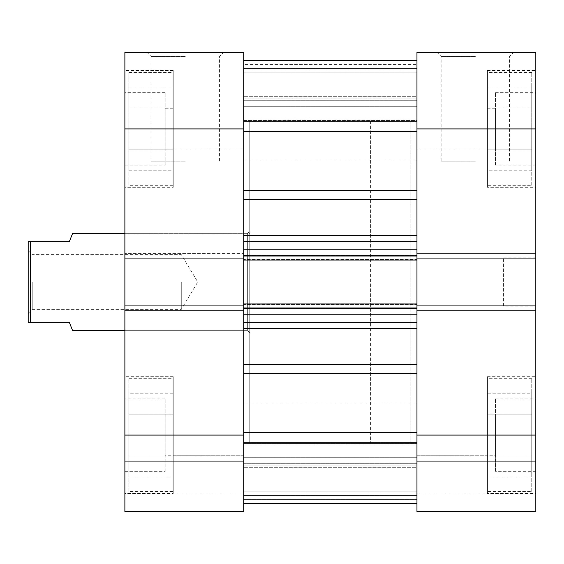 <?xml version="1.0" encoding="UTF-8"?>
<svg xmlns="http://www.w3.org/2000/svg" width="564" height="564" viewBox="0 0 564 564"><rect width="100%" height="100%" fill="white"/><g stroke="black" fill="none" stroke-linecap="round" stroke-linejoin="round"><path stroke-width="0.42" stroke-dasharray="2.82 2.11" d="M416.958 444.961L416.958 373.749L416.958 503.574L416.958 443.48L416.958 465.067L243.726 465.067L243.726 457.277L243.726 465.067L416.958 465.067L416.958 503.574L416.958 444.961L243.726 444.961L243.726 442.606L416.958 442.606L243.726 442.606L243.726 503.518L243.726 444.961L416.958 444.961M243.726 442.606L243.726 457.277L243.726 442.606M243.726 97.896L416.958 97.896L416.958 159.936L416.958 97.896L416.958 159.936L416.958 97.896L243.726 97.896L243.726 159.936L416.958 159.936L243.726 159.936L243.726 97.896M243.726 404.064L416.958 404.064L416.958 466.104L416.958 404.064L416.958 466.104L416.958 404.064L243.726 404.064L243.726 466.104L416.958 466.104L243.726 466.104L243.726 404.064M370.626 120.858L370.626 443.142L370.626 120.858L249.774 120.858L249.774 443.142L249.774 120.858L243.726 120.858L243.726 443.142L243.726 120.858L416.958 120.858L416.958 443.142L416.958 120.858L416.958 443.142L416.958 120.858L410.916 120.858L410.916 443.142L410.916 120.858M370.626 443.142L410.916 443.142M243.726 131.701L243.726 60.426L243.726 131.701L416.958 131.701L416.958 60.426L416.958 131.701M243.726 60.426L416.958 60.426L416.958 120.52L416.958 98.933L243.726 98.933L243.726 120.52L243.726 98.933L416.958 98.933L416.958 60.426L416.958 72.114L416.958 60.426L243.726 60.426L243.726 98.933L243.726 60.426M243.726 60.482L416.958 60.482L243.726 60.482L243.726 119.039L243.726 60.482M243.726 199.614L243.726 249.774L243.726 190.251L243.726 199.614L416.958 199.614L416.958 235.717L416.958 199.614M243.726 364.386L243.726 503.574L243.726 364.386L416.958 364.386L416.958 328.283L416.958 364.386M243.726 64.458L243.726 100.716L243.726 64.458L416.958 64.458L243.726 64.458M243.726 120.52L243.726 119.039L243.726 121.394L243.726 120.52L416.958 120.52L416.958 121.394L416.958 119.039L416.958 121.394L416.958 120.52L243.726 120.52M124.884 435.084L124.884 511.626L243.726 511.626L243.726 435.084L124.884 435.084L124.884 253.398L124.884 258.072L124.884 253.398L124.884 258.072L243.726 258.072L243.726 249.774L416.958 249.774L416.958 328.283L416.958 314.226L243.726 314.226L243.726 328.283L243.726 314.226M416.958 256.014L243.726 256.014L243.726 260.046L243.726 255.414L243.726 260.046L416.958 260.046L416.958 249.774M416.958 260.046L416.958 259.44L243.726 259.44L416.958 259.44L416.958 255.414L416.958 304.56L243.726 304.56L416.958 304.56L416.958 308.586L243.726 308.586L416.958 308.586L416.958 303.954L416.958 308.586L416.958 303.954L243.726 303.954L243.726 307.986L416.958 307.986L416.958 303.954L243.726 303.954L243.726 308.586L243.726 255.414L243.726 260.046L416.958 260.046L243.726 260.046M243.726 307.986L243.726 310.602L243.726 305.928L124.884 305.928L243.726 305.928L243.726 435.084M243.726 256.014L243.726 249.774M416.958 235.717L416.958 241.716L416.958 235.717L243.726 235.717M416.958 467.316L416.958 491.886L416.958 463.284L416.958 467.316L243.726 467.316L416.958 467.316M416.958 307.986L416.958 314.226M416.958 96.684L416.958 72.114L416.958 100.716L416.958 96.684L243.726 96.684L416.958 96.684M243.726 503.518L416.958 503.518L243.726 503.518M243.726 432.299L416.958 432.299M243.726 322.284L416.958 322.284M416.958 308.586L243.726 308.586L416.958 308.586M416.958 241.716L243.726 241.716M243.726 255.414L416.958 255.414L243.726 255.414M416.958 463.284L243.726 463.284L416.958 463.284M416.958 491.886L243.726 491.886L416.958 491.886M416.958 503.574L243.726 503.574M416.958 303.954L243.726 303.954M416.958 100.716L243.726 100.716L416.958 100.716M416.958 72.114L243.726 72.114L416.958 72.114M128.916 185.316L128.916 72.516L128.916 185.316L173.226 185.316L173.226 72.516L173.226 185.316M128.916 72.516L173.226 72.516M128.916 491.484L128.916 378.684L128.916 491.484L173.226 491.484L173.226 378.684L173.226 491.484M128.916 378.684L173.226 378.684M173.226 149.058L173.226 108.774L173.226 149.058L243.726 149.058L243.726 108.774L243.726 149.058L243.726 108.774L243.726 149.058L165.174 149.058L165.174 108.774L165.174 149.058M173.226 108.774L165.174 108.774M173.226 455.226L173.226 414.942L173.226 455.226L243.726 455.226L243.726 414.942L243.726 455.226L243.726 414.942L243.726 455.226L165.174 455.226L165.174 414.942L165.174 455.226M173.226 414.942L165.174 414.942M165.174 471.342L165.174 398.826L165.174 471.342L124.884 471.342L124.884 398.826L124.884 471.342M165.174 398.826L124.884 398.826M165.174 165.174L165.174 92.658L165.174 165.174L124.884 165.174L124.884 92.658L124.884 165.174M165.174 92.658L124.884 92.658M185.316 52.374L147.042 52.374L185.316 52.374M185.316 56.4L151.074 56.4L185.316 56.4M249.774 332.76L247.356 330.342L124.884 330.342L124.884 233.658L247.356 233.658L247.356 330.342L247.356 233.658L249.774 231.24L249.774 332.76L249.774 231.24M185.316 161.142L151.074 161.142L185.316 161.142M173.226 187.326L173.226 70.5L173.226 187.326L124.884 187.326L124.884 70.5L124.884 187.326M173.226 70.5L124.884 70.5M173.226 493.5L173.226 376.674L173.226 493.5L124.884 493.5L124.884 376.674L124.884 493.5M173.226 376.674L124.884 376.674M243.726 443.142L243.726 120.858L243.726 443.142M124.884 233.658L124.884 330.342L249.774 330.342L249.774 233.658L124.884 233.658M243.726 253.398L243.726 310.602L243.726 253.398L124.884 253.398L243.726 253.398M124.884 128.916L124.884 258.072L243.726 258.072L243.726 52.374L124.884 52.374L124.884 128.916L243.726 128.916M124.884 493.902L124.884 461.274L124.884 493.902L243.726 493.902L124.884 493.902M243.726 511.626L124.884 511.626L243.726 511.626M173.226 393.221L173.226 476.954L173.226 393.221L128.916 393.221L128.916 414.152L128.916 393.221M173.226 107.978L173.226 170.779L173.226 87.046L173.226 107.978L128.916 107.978L128.916 149.848L128.916 107.978L173.226 107.978M124.884 310.602L243.726 310.602L124.884 310.602M124.884 461.274L243.726 461.274L124.884 461.274M124.884 305.928L243.726 305.928M124.884 258.072L243.726 258.072M128.916 414.152L173.226 414.152L128.916 414.152L128.916 456.022L128.916 414.152M128.916 456.022L173.226 456.022L128.916 456.022L128.916 476.954L128.916 456.022M128.916 476.954L173.226 476.954M128.916 149.848L173.226 149.848L128.916 149.848L128.916 170.779L128.916 149.848M128.916 170.779L173.226 170.779M128.916 87.046L128.916 107.978L128.916 87.046L173.226 87.046M28.2 282L28.2 313.422L28.2 282M32.226 282L32.226 309.396L32.226 282M181.284 282L181.284 309.396L181.284 282M249.774 443.142L249.774 120.858L249.774 443.142M249.774 233.658L249.774 330.342M72.516 233.658L69.294 241.716L30.618 241.716L30.618 322.284L69.294 322.284L72.516 330.342M30.618 241.716L28.2 241.716L28.2 322.284L30.618 322.284M531.774 185.316L531.774 72.516L531.774 185.316L487.458 185.316L487.458 72.516L487.458 185.316M531.774 72.516L487.458 72.516M531.774 491.484L531.774 378.684L531.774 491.484L487.458 491.484L487.458 378.684L487.458 491.484M531.774 378.684L487.458 378.684M487.458 149.058L487.458 108.774L487.458 149.058L416.958 149.058L416.958 108.774L416.958 149.058L416.958 108.774L416.958 149.058L495.516 149.058L495.516 108.774L495.516 149.058M487.458 108.774L495.516 108.774M487.458 455.226L487.458 414.942L487.458 455.226L416.958 455.226L416.958 414.942L416.958 455.226L416.958 414.942L416.958 455.226L495.516 455.226L495.516 414.942L495.516 455.226M487.458 414.942L495.516 414.942M495.516 471.342L495.516 398.826L495.516 471.342L535.8 471.342L535.8 398.826L535.8 471.342M495.516 398.826L535.8 398.826M495.516 165.174L495.516 92.658L495.516 165.174L535.8 165.174L535.8 92.658L535.8 165.174M495.516 92.658L535.8 92.658M503.574 306.174L503.574 257.826L503.574 306.174L535.8 306.174L535.8 257.826L535.8 306.174M503.574 257.826L535.8 257.826M475.374 52.374L437.1 52.374L475.374 52.374M475.374 56.4L441.126 56.4L475.374 56.4M475.374 161.142L441.126 161.142L475.374 161.142M487.458 187.326L487.458 70.5L487.458 187.326L535.8 187.326L535.8 70.5L535.8 187.326M487.458 70.5L535.8 70.5M487.458 493.5L487.458 376.674L487.458 493.5L535.8 493.5L535.8 376.674L535.8 493.5M487.458 376.674L535.8 376.674M416.958 435.084L416.958 511.626L535.8 511.626L535.8 435.084L416.958 435.084L416.958 128.916L535.8 128.916L535.8 52.374L416.958 52.374L416.958 128.916M416.958 493.902L416.958 461.274L416.958 493.902L535.8 493.902L416.958 493.902M535.8 128.916L535.8 310.602L535.8 305.928L535.8 310.602L535.8 305.928L416.958 305.928M535.8 435.084L535.8 305.928M535.8 258.072L416.958 258.072M535.8 511.626L416.958 511.626L535.8 511.626M487.458 393.221L487.458 476.954L487.458 393.221L531.774 393.221L531.774 414.152L531.774 393.221M487.458 107.978L487.458 170.779L487.458 87.046L487.458 107.978L531.774 107.978L531.774 149.848L531.774 107.978L487.458 107.978M535.8 253.398L416.958 253.398L535.8 253.398M535.8 310.602L416.958 310.602L535.8 310.602M535.8 461.274L416.958 461.274L535.8 461.274M531.774 414.152L487.458 414.152L531.774 414.152L531.774 456.022L531.774 414.152M531.774 456.022L487.458 456.022L531.774 456.022L531.774 476.954L531.774 456.022M531.774 476.954L487.458 476.954M531.774 149.848L487.458 149.848L531.774 149.848L531.774 170.779L531.774 149.848M531.774 170.779L487.458 170.779M531.774 87.046L531.774 107.978L531.774 87.046L487.458 87.046M243.726 443.48L416.958 443.48L243.726 443.48M416.958 106.723L243.726 106.723L416.958 106.723M416.958 457.277L243.726 457.277L416.958 457.277M416.958 119.039L243.726 119.039L416.958 119.039M416.958 190.251L243.726 190.251M243.726 328.283L416.958 328.283M243.726 373.749L416.958 373.749M416.958 495.516L243.726 495.516L416.958 495.516M243.726 499.542L416.958 499.542L243.726 499.542M416.958 68.484L243.726 68.484L416.958 68.484M243.726 121.394L416.958 121.394L243.726 121.394M151.074 161.142L151.074 56.4L147.042 52.374M219.558 161.142L219.558 56.4L223.584 52.374M28.2 250.578L32.226 254.604L181.284 254.604L197.745 282L181.284 309.396L32.226 309.396L28.2 313.422M509.616 161.142L509.616 56.4L513.642 52.374M441.126 161.142L441.126 56.4L437.1 52.374"/><path stroke-width="0.85" d="M243.726 60.426L416.958 60.426L243.726 60.426M243.726 435.084L243.726 511.626L124.884 511.626L124.884 435.084L243.726 435.084L243.726 303.954L416.958 303.954L416.958 305.928L535.8 305.928L535.8 128.916L416.958 128.916L416.958 52.374L535.8 52.374L535.8 128.916M535.8 258.072L416.958 258.072L416.958 260.046L243.726 260.046L243.726 303.954M243.726 260.046L243.726 128.916L124.884 128.916L124.884 52.374L243.726 52.374L243.726 128.916M416.958 260.046L416.958 303.954M243.726 432.299L416.958 432.299M243.726 131.701L416.958 131.701M416.958 322.284L243.726 322.284M243.726 241.716L416.958 241.716M243.726 503.574L416.958 503.574M124.884 128.916L124.884 435.084M243.726 305.928L124.884 305.928M124.884 258.072L243.726 258.072M124.884 233.658L72.516 233.658L69.294 241.716L30.618 241.716L30.618 322.284L69.294 322.284L72.516 330.342L124.884 330.342M30.618 322.284L28.2 322.284L28.2 241.716L30.618 241.716M416.958 435.084L535.8 435.084L535.8 511.626L416.958 511.626L416.958 305.928M416.958 258.072L416.958 128.916M535.8 435.084L535.8 305.928M243.726 364.386L416.958 364.386M416.958 328.283L243.726 328.283M416.958 373.749L243.726 373.749M243.726 235.717L416.958 235.717M416.958 199.614L243.726 199.614M243.726 190.251L416.958 190.251M416.958 307.986L243.726 307.986M243.726 314.226L416.958 314.226M243.726 256.014L416.958 256.014M416.958 249.774L243.726 249.774"/></g></svg>
